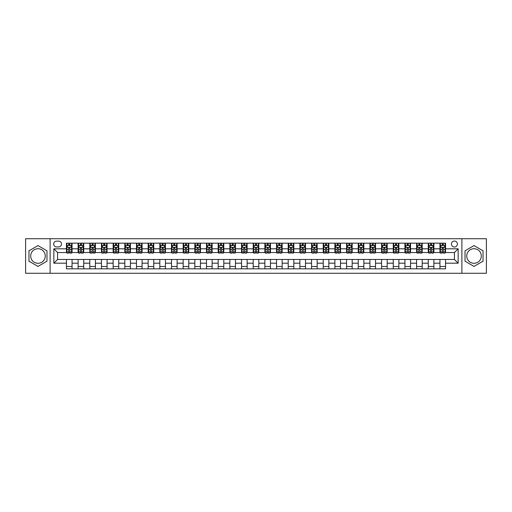 <?xml version="1.0" encoding="UTF-8"?>
<svg xmlns="http://www.w3.org/2000/svg" width="512" height="512" viewBox="0 0 512 512"><rect width="100%" height="100%" fill="white"/><g stroke="black" fill="none" stroke-linecap="round" stroke-linejoin="round"><path stroke-width="0.77" d="M474.029 248.717A7.283 7.283 0 0 0 466.746 256A7.283 7.283 0 0 0 474.029 263.283A7.283 7.283 0 0 0 481.312 256A7.283 7.283 0 0 0 474.029 248.717M454.419 241.062A2.989 2.989 0 0 0 451.43 244.051A2.989 2.989 0 0 0 454.419 247.034A2.989 2.989 0 0 0 457.408 244.051A2.989 2.989 0 0 0 454.419 241.062M37.971 263.283A7.283 7.283 0 0 1 30.688 256A7.283 7.283 0 0 1 37.971 248.717A7.283 7.283 0 0 1 45.254 256A7.283 7.283 0 0 1 37.971 263.283M461.888 273.274L486.4 273.274L486.4 238.726L461.888 238.726L461.888 273.274L50.112 273.274L50.112 238.726L25.6 238.726L25.6 273.274L50.112 273.274M56.55 246.944L58.605 246.944A2.893 2.893 0 0 0 61.504 244.051A2.893 2.893 0 0 0 58.605 241.152L56.55 241.152A2.893 2.893 0 0 0 53.658 244.051A2.893 2.893 0 0 0 56.55 246.944M461.888 238.726L50.112 238.726M66.451 263.187L53.843 263.187L53.843 248.813L66.451 248.813L66.451 252.544L57.581 252.544L57.581 259.456L66.451 259.456L66.451 268.838L445.549 268.838L445.549 259.456L454.419 259.456L454.419 252.544L445.549 252.544L445.549 248.813L458.157 248.813L458.157 263.187L445.549 263.187M445.549 248.813L445.549 243.162L66.451 243.162L66.451 248.813M439.949 243.162L439.949 252.544L440.416 252.544M442.189 252.544L443.309 252.544M445.082 252.544L445.549 252.544M439.949 252.544L433.408 252.544M428.275 243.162L428.275 252.544L428.742 252.544M430.515 252.544L431.635 252.544M428.275 252.544L421.741 252.544M416.602 243.162L416.602 252.544L417.069 252.544M418.842 252.544L419.962 252.544M416.602 252.544L410.067 252.544M404.934 243.162L404.934 252.544L405.395 252.544M407.174 252.544L408.294 252.544M404.934 252.544L398.394 252.544M393.261 243.162L393.261 252.544L393.728 252.544M395.501 252.544L396.621 252.544M393.261 252.544L386.726 252.544M381.587 243.162L381.587 252.544L382.054 252.544M383.827 252.544L384.947 252.544M381.587 252.544L375.053 252.544M369.914 243.162L369.914 252.544L370.381 252.544M372.16 252.544L373.28 252.544M369.914 252.544L363.379 252.544M358.246 243.162L358.246 252.544L358.714 252.544M360.486 252.544L361.606 252.544M358.246 252.544L351.706 252.544M346.573 243.162L346.573 252.544L347.04 252.544M348.813 252.544L349.933 252.544M346.573 252.544L340.038 252.544M334.899 243.162L334.899 252.544L335.366 252.544M337.139 252.544L338.259 252.544M334.899 252.544L328.365 252.544M323.232 243.162L323.232 252.544L323.699 252.544M325.472 252.544L326.592 252.544M323.232 252.544L316.691 252.544M311.558 243.162L311.558 252.544L312.026 252.544M313.798 252.544L314.918 252.544M311.558 252.544L305.024 252.544M299.885 243.162L299.885 252.544L300.352 252.544M302.125 252.544L303.245 252.544M299.885 252.544L293.35 252.544M288.211 243.162L288.211 252.544L288.678 252.544M290.458 252.544L291.578 252.544M288.211 252.544L281.677 252.544M276.544 243.162L276.544 252.544L277.011 252.544M278.784 252.544L279.904 252.544M276.544 252.544L270.003 252.544M264.87 243.162L264.87 252.544L265.338 252.544M267.11 252.544L268.23 252.544M264.87 252.544L258.336 252.544M253.197 243.162L253.197 252.544L253.664 252.544M255.437 252.544L256.563 252.544M253.197 252.544L246.662 252.544M241.53 243.162L241.53 252.544L241.997 252.544M243.77 252.544L244.89 252.544M241.53 252.544L234.989 252.544M229.856 243.162L229.856 252.544L230.323 252.544M232.096 252.544L233.216 252.544M229.856 252.544L223.322 252.544M218.182 243.162L218.182 252.544L218.65 252.544M220.422 252.544L221.542 252.544M218.182 252.544L211.648 252.544M206.509 243.162L206.509 252.544L206.976 252.544M208.755 252.544L209.875 252.544M206.509 252.544L199.974 252.544M194.842 243.162L194.842 252.544L195.309 252.544M197.082 252.544L198.202 252.544M194.842 252.544L188.301 252.544M183.168 243.162L183.168 252.544L183.635 252.544M185.408 252.544L186.528 252.544M183.168 252.544L176.634 252.544M171.494 243.162L171.494 252.544L171.962 252.544M173.741 252.544L174.861 252.544M171.494 252.544L164.96 252.544M159.827 243.162L159.827 252.544L160.294 252.544M162.067 252.544L163.187 252.544M159.827 252.544L153.286 252.544M148.154 243.162L148.154 252.544L148.621 252.544M150.394 252.544L151.514 252.544M148.154 252.544L141.619 252.544M136.48 243.162L136.48 252.544L136.947 252.544M138.72 252.544L139.84 252.544M136.48 252.544L129.946 252.544M124.813 243.162L124.813 252.544L125.274 252.544M127.053 252.544L128.173 252.544M124.813 252.544L118.272 252.544M113.139 243.162L113.139 252.544L113.606 252.544M115.379 252.544L116.499 252.544M113.139 252.544L106.605 252.544M101.466 243.162L101.466 252.544L101.933 252.544M103.706 252.544L104.826 252.544M101.466 252.544L94.931 252.544M89.792 243.162L89.792 252.544L90.259 252.544M92.038 252.544L93.158 252.544M89.792 252.544L83.258 252.544M78.125 243.162L78.125 252.544L78.592 252.544M80.365 252.544L81.485 252.544M78.125 252.544L71.584 252.544M66.451 252.544L66.918 252.544M68.691 252.544L69.811 252.544M66.451 259.456L72.051 259.456L72.051 268.838M445.549 259.456L72.051 259.456M72.051 243.162L72.051 252.544M66.451 245.498L66.918 245.498M68.691 245.498L69.811 245.498M71.584 245.498L72.051 245.498M66.451 266.502L72.051 266.502M78.125 259.456L78.125 268.838M83.725 243.162L83.725 252.544M78.125 245.498L78.592 245.498M80.365 245.498L81.485 245.498M83.258 245.498L83.725 245.498M83.725 259.456L83.725 268.838M78.125 266.502L83.725 266.502M89.792 259.456L89.792 268.838M95.398 259.456L95.398 268.838M89.792 266.502L95.398 266.502M95.398 243.162L95.398 252.544M89.792 245.498L90.259 245.498M92.038 245.498L93.158 245.498M94.931 245.498L95.398 245.498M101.466 259.456L101.466 268.838M107.066 259.456L107.066 268.838M101.466 266.502L107.066 266.502M107.066 243.162L107.066 252.544M101.466 245.498L101.933 245.498M103.706 245.498L104.826 245.498M106.605 245.498L107.066 245.498M113.139 259.456L113.139 268.838M118.739 259.456L118.739 268.838M113.139 266.502L118.739 266.502M118.739 243.162L118.739 252.544M113.139 245.498L113.606 245.498M115.379 245.498L116.499 245.498M118.272 245.498L118.739 245.498M124.813 259.456L124.813 268.838M130.413 259.456L130.413 268.838M124.813 266.502L130.413 266.502M130.413 243.162L130.413 252.544M124.813 245.498L125.274 245.498M127.053 245.498L128.173 245.498M129.946 245.498L130.413 245.498M136.48 259.456L136.48 268.838M142.086 259.456L142.086 268.838M136.48 266.502L142.086 266.502M142.086 243.162L142.086 252.544M136.48 245.498L136.947 245.498M138.72 245.498L139.84 245.498M141.619 245.498L142.086 245.498M148.154 259.456L148.154 268.838M153.754 259.456L153.754 268.838M148.154 266.502L153.754 266.502M153.754 243.162L153.754 252.544M148.154 245.498L148.621 245.498M150.394 245.498L151.514 245.498M153.286 245.498L153.754 245.498M159.827 259.456L159.827 268.838M165.427 259.456L165.427 268.838M159.827 266.502L165.427 266.502M165.427 243.162L165.427 252.544M159.827 245.498L160.294 245.498M162.067 245.498L163.187 245.498M164.96 245.498L165.427 245.498M171.494 259.456L171.494 268.838M177.101 259.456L177.101 268.838M171.494 266.502L177.101 266.502M177.101 243.162L177.101 252.544M171.494 245.498L171.962 245.498M173.741 245.498L174.861 245.498M176.634 245.498L177.101 245.498M183.168 259.456L183.168 268.838M188.768 259.456L188.768 268.838M183.168 266.502L188.768 266.502M188.768 243.162L188.768 252.544M183.168 245.498L183.635 245.498M185.408 245.498L186.528 245.498M188.301 245.498L188.768 245.498M194.842 259.456L194.842 268.838M200.442 259.456L200.442 268.838M194.842 266.502L200.442 266.502M200.442 243.162L200.442 252.544M194.842 245.498L195.309 245.498M197.082 245.498L198.202 245.498M199.974 245.498L200.442 245.498M206.509 259.456L206.509 268.838M212.115 259.456L212.115 268.838M206.509 266.502L212.115 266.502M212.115 243.162L212.115 252.544M206.509 245.498L206.976 245.498M208.755 245.498L209.875 245.498M211.648 245.498L212.115 245.498M218.182 259.456L218.182 268.838M223.789 259.456L223.789 268.838M218.182 266.502L223.789 266.502M223.789 243.162L223.789 252.544M218.182 245.498L218.65 245.498M220.422 245.498L221.542 245.498M223.322 245.498L223.789 245.498M229.856 259.456L229.856 268.838M235.456 259.456L235.456 268.838M229.856 266.502L235.456 266.502M235.456 243.162L235.456 252.544M229.856 245.498L230.323 245.498M232.096 245.498L233.216 245.498M234.989 245.498L235.456 245.498M241.53 259.456L241.53 268.838M247.13 259.456L247.13 268.838M241.53 266.502L247.13 266.502M247.13 243.162L247.13 252.544M241.53 245.498L241.997 245.498M243.77 245.498L244.89 245.498M246.662 245.498L247.13 245.498M253.197 259.456L253.197 268.838M258.803 259.456L258.803 268.838M253.197 266.502L258.803 266.502M258.803 243.162L258.803 252.544M253.197 245.498L253.664 245.498M255.437 245.498L256.563 245.498M258.336 245.498L258.803 245.498M264.87 259.456L264.87 268.838M270.47 259.456L270.47 268.838M264.87 266.502L270.47 266.502M270.47 243.162L270.47 252.544M264.87 245.498L265.338 245.498M267.11 245.498L268.23 245.498M270.003 245.498L270.47 245.498M276.544 259.456L276.544 268.838M282.144 259.456L282.144 268.838M276.544 266.502L282.144 266.502M282.144 243.162L282.144 252.544M276.544 245.498L277.011 245.498M278.784 245.498L279.904 245.498M281.677 245.498L282.144 245.498M288.211 259.456L288.211 268.838M293.818 259.456L293.818 268.838M288.211 266.502L293.818 266.502M293.818 243.162L293.818 252.544M288.211 245.498L288.678 245.498M290.458 245.498L291.578 245.498M293.35 245.498L293.818 245.498M299.885 259.456L299.885 268.838M305.491 259.456L305.491 268.838M299.885 266.502L305.491 266.502M305.491 243.162L305.491 252.544M299.885 245.498L300.352 245.498M302.125 245.498L303.245 245.498M305.024 245.498L305.491 245.498M311.558 259.456L311.558 268.838M317.158 259.456L317.158 268.838M311.558 266.502L317.158 266.502M317.158 243.162L317.158 252.544M311.558 245.498L312.026 245.498M313.798 245.498L314.918 245.498M316.691 245.498L317.158 245.498M323.232 259.456L323.232 268.838M328.832 259.456L328.832 268.838M323.232 266.502L328.832 266.502M328.832 243.162L328.832 252.544M323.232 245.498L323.699 245.498M325.472 245.498L326.592 245.498M328.365 245.498L328.832 245.498M334.899 259.456L334.899 268.838M340.506 259.456L340.506 268.838M334.899 266.502L340.506 266.502M340.506 243.162L340.506 252.544M334.899 245.498L335.366 245.498M337.139 245.498L338.259 245.498M340.038 245.498L340.506 245.498M346.573 259.456L346.573 268.838M352.173 259.456L352.173 268.838M346.573 266.502L352.173 266.502M352.173 243.162L352.173 252.544M346.573 245.498L347.04 245.498M348.813 245.498L349.933 245.498M351.706 245.498L352.173 245.498M358.246 259.456L358.246 268.838M363.846 259.456L363.846 268.838M358.246 266.502L363.846 266.502M363.846 243.162L363.846 252.544M358.246 245.498L358.714 245.498M360.486 245.498L361.606 245.498M363.379 245.498L363.846 245.498M369.914 259.456L369.914 268.838M375.52 259.456L375.52 268.838M369.914 266.502L375.52 266.502M375.52 243.162L375.52 252.544M369.914 245.498L370.381 245.498M372.16 245.498L373.28 245.498M375.053 245.498L375.52 245.498M381.587 259.456L381.587 268.838M387.187 259.456L387.187 268.838M381.587 266.502L387.187 266.502M387.187 243.162L387.187 252.544M381.587 245.498L382.054 245.498M383.827 245.498L384.947 245.498M386.726 245.498L387.187 245.498M393.261 259.456L393.261 268.838M398.861 259.456L398.861 268.838M393.261 266.502L398.861 266.502M398.861 243.162L398.861 252.544M393.261 245.498L393.728 245.498M395.501 245.498L396.621 245.498M398.394 245.498L398.861 245.498M404.934 259.456L404.934 268.838M410.534 259.456L410.534 268.838M404.934 266.502L410.534 266.502M410.534 243.162L410.534 252.544M404.934 245.498L405.395 245.498M407.174 245.498L408.294 245.498M410.067 245.498L410.534 245.498M416.602 259.456L416.602 268.838M422.208 259.456L422.208 268.838M416.602 266.502L422.208 266.502M422.208 243.162L422.208 252.544M416.602 245.498L417.069 245.498M418.842 245.498L419.962 245.498M421.741 245.498L422.208 245.498M428.275 259.456L428.275 268.838M433.875 259.456L433.875 268.838M428.275 266.502L433.875 266.502M433.875 243.162L433.875 252.544M428.275 245.498L428.742 245.498M430.515 245.498L431.635 245.498M433.408 245.498L433.875 245.498M439.949 259.456L439.949 268.838M439.949 266.502L445.549 266.502M439.949 245.498L440.416 245.498M442.189 245.498L443.309 245.498M445.082 245.498L445.549 245.498M57.581 252.544L53.843 248.813M57.581 259.456L53.843 263.187M458.157 248.813L454.419 252.544M458.157 263.187L454.419 259.456M37.971 266.406L46.982 261.203L46.982 250.797L37.971 245.594L28.96 250.797L28.96 261.203L37.971 266.406M483.04 250.797L474.029 245.594L465.018 250.797L465.018 261.203L474.029 266.406L483.04 261.203L483.04 250.797M69.811 244.378L68.691 244.378M71.584 251.936L69.811 251.936L69.811 253.107L71.584 253.107L71.584 247.411L70.656 245.542L67.853 245.542L66.918 247.411L66.918 253.107L68.691 253.107L68.691 251.936L66.918 251.936M66.918 247.411L66.918 243.162M71.584 247.411L71.584 243.162M68.691 245.542L68.691 243.162M69.811 243.162L69.811 245.542M69.811 251.936L69.811 248.109L68.691 248.109L68.691 251.936M81.485 244.378L80.365 244.378M83.258 251.936L81.485 251.936L81.485 253.107L83.258 253.107L83.258 247.411L82.323 245.542L79.526 245.542L78.592 247.411L78.592 253.107L80.365 253.107L80.365 251.936L78.592 251.936M78.592 247.411L78.592 243.162M83.258 247.411L83.258 243.162M80.365 245.542L80.365 243.162M81.485 243.162L81.485 245.542M81.485 251.936L81.485 248.109L80.365 248.109L80.365 251.936M93.158 244.378L92.038 244.378M94.931 251.936L93.158 251.936L93.158 253.107L94.931 253.107L94.931 247.411L93.997 245.542L91.194 245.542L90.259 247.411L90.259 253.107L92.038 253.107L92.038 251.936L90.259 251.936M90.259 247.411L90.259 243.162M94.931 247.411L94.931 243.162M92.038 245.542L92.038 243.162M93.158 243.162L93.158 245.542M93.158 251.936L93.158 248.109L92.038 248.109L92.038 251.936M104.826 244.378L103.706 244.378M106.605 251.936L104.826 251.936L104.826 253.107L106.605 253.107L106.605 247.411L105.67 245.542L102.867 245.542L101.933 247.411L101.933 253.107L103.706 253.107L103.706 251.936L101.933 251.936M101.933 247.411L101.933 243.162M106.605 247.411L106.605 243.162M103.706 245.542L103.706 243.162M104.826 243.162L104.826 245.542M104.826 251.936L104.826 248.109L103.706 248.109L103.706 251.936M116.499 244.378L115.379 244.378M118.272 251.936L116.499 251.936L116.499 253.107L118.272 253.107L118.272 247.411L117.338 245.542L114.541 245.542L113.606 247.411L113.606 253.107L115.379 253.107L115.379 251.936L113.606 251.936M113.606 247.411L113.606 243.162M118.272 247.411L118.272 243.162M115.379 245.542L115.379 243.162M116.499 243.162L116.499 245.542M116.499 251.936L116.499 248.109L115.379 248.109L115.379 251.936M128.173 244.378L127.053 244.378M129.946 251.936L128.173 251.936L128.173 253.107L129.946 253.107L129.946 247.411L129.011 245.542L126.208 245.542L125.274 247.411L125.274 253.107L127.053 253.107L127.053 251.936L125.274 251.936M125.274 247.411L125.274 243.162M129.946 247.411L129.946 243.162M127.053 245.542L127.053 243.162M128.173 243.162L128.173 245.542M128.173 251.936L128.173 248.109L127.053 248.109L127.053 251.936M139.84 244.378L138.72 244.378M141.619 251.936L139.84 251.936L139.84 253.107L141.619 253.107L141.619 247.411L140.685 245.542L137.882 245.542L136.947 247.411L136.947 253.107L138.72 253.107L138.72 251.936L136.947 251.936M136.947 247.411L136.947 243.162M141.619 247.411L141.619 243.162M138.72 245.542L138.72 243.162M139.84 243.162L139.84 245.542M139.84 251.936L139.84 248.109L138.72 248.109L138.72 251.936M151.514 244.378L150.394 244.378M153.286 251.936L151.514 251.936L151.514 253.107L153.286 253.107L153.286 247.411L152.352 245.542L149.555 245.542L148.621 247.411L148.621 253.107L150.394 253.107L150.394 251.936L148.621 251.936M148.621 247.411L148.621 243.162M153.286 247.411L153.286 243.162M150.394 245.542L150.394 243.162M151.514 243.162L151.514 245.542M151.514 251.936L151.514 248.109L150.394 248.109L150.394 251.936M163.187 244.378L162.067 244.378M164.96 251.936L163.187 251.936L163.187 253.107L164.96 253.107L164.96 247.411L164.026 245.542L161.222 245.542L160.294 247.411L160.294 253.107L162.067 253.107L162.067 251.936L160.294 251.936M160.294 247.411L160.294 243.162M164.96 247.411L164.96 243.162M162.067 245.542L162.067 243.162M163.187 243.162L163.187 245.542M163.187 251.936L163.187 248.109L162.067 248.109L162.067 251.936M174.861 244.378L173.741 244.378M176.634 251.936L174.861 251.936L174.861 253.107L176.634 253.107L176.634 247.411L175.699 245.542L172.896 245.542L171.962 247.411L171.962 253.107L173.741 253.107L173.741 251.936L171.962 251.936M171.962 247.411L171.962 243.162M176.634 247.411L176.634 243.162M173.741 245.542L173.741 243.162M174.861 243.162L174.861 245.542M174.861 251.936L174.861 248.109L173.741 248.109L173.741 251.936M186.528 244.378L185.408 244.378M188.301 251.936L186.528 251.936L186.528 253.107L188.301 253.107L188.301 247.411L187.373 245.542L184.57 245.542L183.635 247.411L183.635 253.107L185.408 253.107L185.408 251.936L183.635 251.936M183.635 247.411L183.635 243.162M188.301 247.411L188.301 243.162M185.408 245.542L185.408 243.162M186.528 243.162L186.528 245.542M186.528 251.936L186.528 248.109L185.408 248.109L185.408 251.936M198.202 244.378L197.082 244.378M199.974 251.936L198.202 251.936L198.202 253.107L199.974 253.107L199.974 247.411L199.04 245.542L196.243 245.542L195.309 247.411L195.309 253.107L197.082 253.107L197.082 251.936L195.309 251.936M195.309 247.411L195.309 243.162M199.974 247.411L199.974 243.162M197.082 245.542L197.082 243.162M198.202 243.162L198.202 245.542M198.202 251.936L198.202 248.109L197.082 248.109L197.082 251.936M209.875 244.378L208.755 244.378M211.648 251.936L209.875 251.936L209.875 253.107L211.648 253.107L211.648 247.411L210.714 245.542L207.91 245.542L206.976 247.411L206.976 253.107L208.755 253.107L208.755 251.936L206.976 251.936M206.976 247.411L206.976 243.162M211.648 247.411L211.648 243.162M208.755 245.542L208.755 243.162M209.875 243.162L209.875 245.542M209.875 251.936L209.875 248.109L208.755 248.109L208.755 251.936M221.542 244.378L220.422 244.378M223.322 251.936L221.542 251.936L221.542 253.107L223.322 253.107L223.322 247.411L222.387 245.542L219.584 245.542L218.65 247.411L218.65 253.107L220.422 253.107L220.422 251.936L218.65 251.936M218.65 247.411L218.65 243.162M223.322 247.411L223.322 243.162M220.422 245.542L220.422 243.162M221.542 243.162L221.542 245.542M221.542 251.936L221.542 248.109L220.422 248.109L220.422 251.936M233.216 244.378L232.096 244.378M234.989 251.936L233.216 251.936L233.216 253.107L234.989 253.107L234.989 247.411L234.054 245.542L231.258 245.542L230.323 247.411L230.323 253.107L232.096 253.107L232.096 251.936L230.323 251.936M230.323 247.411L230.323 243.162M234.989 247.411L234.989 243.162M232.096 245.542L232.096 243.162M233.216 243.162L233.216 245.542M233.216 251.936L233.216 248.109L232.096 248.109L232.096 251.936M244.89 244.378L243.77 244.378M246.662 251.936L244.89 251.936L244.89 253.107L246.662 253.107L246.662 247.411L245.728 245.542L242.925 245.542L241.997 247.411L241.997 253.107L243.77 253.107L243.77 251.936L241.997 251.936M241.997 247.411L241.997 243.162M246.662 247.411L246.662 243.162M243.77 245.542L243.77 243.162M244.89 243.162L244.89 245.542M244.89 251.936L244.89 248.109L243.77 248.109L243.77 251.936M256.563 244.378L255.437 244.378M258.336 251.936L256.563 251.936L256.563 253.107L258.336 253.107L258.336 247.411L257.402 245.542L254.598 245.542L253.664 247.411L253.664 253.107L255.437 253.107L255.437 251.936L253.664 251.936M253.664 247.411L253.664 243.162M258.336 247.411L258.336 243.162M255.437 245.542L255.437 243.162M256.563 243.162L256.563 245.542M256.563 251.936L256.563 248.109L255.437 248.109L255.437 251.936M268.23 244.378L267.11 244.378M270.003 251.936L268.23 251.936L268.23 253.107L270.003 253.107L270.003 247.411L269.075 245.542L266.272 245.542L265.338 247.411L265.338 253.107L267.11 253.107L267.11 251.936L265.338 251.936M265.338 247.411L265.338 243.162M270.003 247.411L270.003 243.162M267.11 245.542L267.11 243.162M268.23 243.162L268.23 245.542M268.23 251.936L268.23 248.109L267.11 248.109L267.11 251.936M279.904 244.378L278.784 244.378M281.677 251.936L279.904 251.936L279.904 253.107L281.677 253.107L281.677 247.411L280.742 245.542L277.946 245.542L277.011 247.411L277.011 253.107L278.784 253.107L278.784 251.936L277.011 251.936M277.011 247.411L277.011 243.162M281.677 247.411L281.677 243.162M278.784 245.542L278.784 243.162M279.904 243.162L279.904 245.542M279.904 251.936L279.904 248.109L278.784 248.109L278.784 251.936M291.578 244.378L290.458 244.378M293.35 251.936L291.578 251.936L291.578 253.107L293.35 253.107L293.35 247.411L292.416 245.542L289.613 245.542L288.678 247.411L288.678 253.107L290.458 253.107L290.458 251.936L288.678 251.936M288.678 247.411L288.678 243.162M293.35 247.411L293.35 243.162M290.458 245.542L290.458 243.162M291.578 243.162L291.578 245.542M291.578 251.936L291.578 248.109L290.458 248.109L290.458 251.936M303.245 244.378L302.125 244.378M305.024 251.936L303.245 251.936L303.245 253.107L305.024 253.107L305.024 247.411L304.09 245.542L301.286 245.542L300.352 247.411L300.352 253.107L302.125 253.107L302.125 251.936L300.352 251.936M300.352 247.411L300.352 243.162M305.024 247.411L305.024 243.162M302.125 245.542L302.125 243.162M303.245 243.162L303.245 245.542M303.245 251.936L303.245 248.109L302.125 248.109L302.125 251.936M314.918 244.378L313.798 244.378M316.691 251.936L314.918 251.936L314.918 253.107L316.691 253.107L316.691 247.411L315.757 245.542L312.96 245.542L312.026 247.411L312.026 253.107L313.798 253.107L313.798 251.936L312.026 251.936M312.026 247.411L312.026 243.162M316.691 247.411L316.691 243.162M313.798 245.542L313.798 243.162M314.918 243.162L314.918 245.542M314.918 251.936L314.918 248.109L313.798 248.109L313.798 251.936M326.592 244.378L325.472 244.378M328.365 251.936L326.592 251.936L326.592 253.107L328.365 253.107L328.365 247.411L327.43 245.542L324.627 245.542L323.699 247.411L323.699 253.107L325.472 253.107L325.472 251.936L323.699 251.936M323.699 247.411L323.699 243.162M328.365 247.411L328.365 243.162M325.472 245.542L325.472 243.162M326.592 243.162L326.592 245.542M326.592 251.936L326.592 248.109L325.472 248.109L325.472 251.936M338.259 244.378L337.139 244.378M340.038 251.936L338.259 251.936L338.259 253.107L340.038 253.107L340.038 247.411L339.104 245.542L336.301 245.542L335.366 247.411L335.366 253.107L337.139 253.107L337.139 251.936L335.366 251.936M335.366 247.411L335.366 243.162M340.038 247.411L340.038 243.162M337.139 245.542L337.139 243.162M338.259 243.162L338.259 245.542M338.259 251.936L338.259 248.109L337.139 248.109L337.139 251.936M349.933 244.378L348.813 244.378M351.706 251.936L349.933 251.936L349.933 253.107L351.706 253.107L351.706 247.411L350.778 245.542L347.974 245.542L347.04 247.411L347.04 253.107L348.813 253.107L348.813 251.936L347.04 251.936M347.04 247.411L347.04 243.162M351.706 247.411L351.706 243.162M348.813 245.542L348.813 243.162M349.933 243.162L349.933 245.542M349.933 251.936L349.933 248.109L348.813 248.109L348.813 251.936M361.606 244.378L360.486 244.378M363.379 251.936L361.606 251.936L361.606 253.107L363.379 253.107L363.379 247.411L362.445 245.542L359.648 245.542L358.714 247.411L358.714 253.107L360.486 253.107L360.486 251.936L358.714 251.936M358.714 247.411L358.714 243.162M363.379 247.411L363.379 243.162M360.486 245.542L360.486 243.162M361.606 243.162L361.606 245.542M361.606 251.936L361.606 248.109L360.486 248.109L360.486 251.936M373.28 244.378L372.16 244.378M375.053 251.936L373.28 251.936L373.28 253.107L375.053 253.107L375.053 247.411L374.118 245.542L371.315 245.542L370.381 247.411L370.381 253.107L372.16 253.107L372.16 251.936L370.381 251.936M370.381 247.411L370.381 243.162M375.053 247.411L375.053 243.162M372.16 245.542L372.16 243.162M373.28 243.162L373.28 245.542M373.28 251.936L373.28 248.109L372.16 248.109L372.16 251.936M384.947 244.378L383.827 244.378M386.726 251.936L384.947 251.936L384.947 253.107L386.726 253.107L386.726 247.411L385.792 245.542L382.989 245.542L382.054 247.411L382.054 253.107L383.827 253.107L383.827 251.936L382.054 251.936M382.054 247.411L382.054 243.162M386.726 247.411L386.726 243.162M383.827 245.542L383.827 243.162M384.947 243.162L384.947 245.542M384.947 251.936L384.947 248.109L383.827 248.109L383.827 251.936M396.621 244.378L395.501 244.378M398.394 251.936L396.621 251.936L396.621 253.107L398.394 253.107L398.394 247.411L397.459 245.542L394.662 245.542L393.728 247.411L393.728 253.107L395.501 253.107L395.501 251.936L393.728 251.936M393.728 247.411L393.728 243.162M398.394 247.411L398.394 243.162M395.501 245.542L395.501 243.162M396.621 243.162L396.621 245.542M396.621 251.936L396.621 248.109L395.501 248.109L395.501 251.936M408.294 244.378L407.174 244.378M410.067 251.936L408.294 251.936L408.294 253.107L410.067 253.107L410.067 247.411L409.133 245.542L406.33 245.542L405.395 247.411L405.395 253.107L407.174 253.107L407.174 251.936L405.395 251.936M405.395 247.411L405.395 243.162M410.067 247.411L410.067 243.162M407.174 245.542L407.174 243.162M408.294 243.162L408.294 245.542M408.294 251.936L408.294 248.109L407.174 248.109L407.174 251.936M419.962 244.378L418.842 244.378M421.741 251.936L419.962 251.936L419.962 253.107L421.741 253.107L421.741 247.411L420.806 245.542L418.003 245.542L417.069 247.411L417.069 253.107L418.842 253.107L418.842 251.936L417.069 251.936M417.069 247.411L417.069 243.162M421.741 247.411L421.741 243.162M418.842 245.542L418.842 243.162M419.962 243.162L419.962 245.542M419.962 251.936L419.962 248.109L418.842 248.109L418.842 251.936M431.635 244.378L430.515 244.378M433.408 251.936L431.635 251.936L431.635 253.107L433.408 253.107L433.408 247.411L432.474 245.542L429.677 245.542L428.742 247.411L428.742 253.107L430.515 253.107L430.515 251.936L428.742 251.936M428.742 247.411L428.742 243.162M433.408 247.411L433.408 243.162M430.515 245.542L430.515 243.162M431.635 243.162L431.635 245.542M431.635 251.936L431.635 248.109L430.515 248.109L430.515 251.936M443.309 244.378L442.189 244.378M445.082 251.936L443.309 251.936L443.309 253.107L445.082 253.107L445.082 247.411L444.147 245.542L441.344 245.542L440.416 247.411L440.416 253.107L442.189 253.107L442.189 251.936L440.416 251.936M440.416 247.411L440.416 243.162M445.082 247.411L445.082 243.162M442.189 245.542L442.189 243.162M443.309 243.162L443.309 245.542M443.309 251.936L443.309 248.109L442.189 248.109L442.189 251.936M78.125 263.187L72.051 263.187M78.125 248.813L72.051 248.813M89.792 248.813L83.725 248.813M89.792 263.187L83.725 263.187M101.466 248.813L95.398 248.813M101.466 263.187L95.398 263.187M113.139 248.813L107.066 248.813M113.139 263.187L107.066 263.187M124.813 248.813L118.739 248.813M124.813 263.187L118.739 263.187M136.48 248.813L130.413 248.813M136.48 263.187L130.413 263.187M148.154 248.813L142.086 248.813M148.154 263.187L142.086 263.187M159.827 248.813L153.754 248.813M159.827 263.187L153.754 263.187M171.494 248.813L165.427 248.813M171.494 263.187L165.427 263.187M183.168 248.813L177.101 248.813M183.168 263.187L177.101 263.187M194.842 248.813L188.768 248.813M194.842 263.187L188.768 263.187M206.509 248.813L200.442 248.813M206.509 263.187L200.442 263.187M218.182 248.813L212.115 248.813M218.182 263.187L212.115 263.187M229.856 248.813L223.789 248.813M229.856 263.187L223.789 263.187M241.53 248.813L235.456 248.813M241.53 263.187L235.456 263.187M253.197 248.813L247.13 248.813M253.197 263.187L247.13 263.187M264.87 248.813L258.803 248.813M264.87 263.187L258.803 263.187M276.544 248.813L270.47 248.813M276.544 263.187L270.47 263.187M288.211 248.813L282.144 248.813M288.211 263.187L282.144 263.187M299.885 248.813L293.818 248.813M299.885 263.187L293.818 263.187M311.558 248.813L305.491 248.813M311.558 263.187L305.491 263.187M323.232 248.813L317.158 248.813M323.232 263.187L317.158 263.187M334.899 248.813L328.832 248.813M334.899 263.187L328.832 263.187M346.573 248.813L340.506 248.813M346.573 263.187L340.506 263.187M358.246 248.813L352.173 248.813M358.246 263.187L352.173 263.187M369.914 248.813L363.846 248.813M369.914 263.187L363.846 263.187M381.587 248.813L375.52 248.813M381.587 263.187L375.52 263.187M393.261 248.813L387.187 248.813M393.261 263.187L387.187 263.187M404.934 248.813L398.861 248.813M404.934 263.187L398.861 263.187M416.602 248.813L410.534 248.813M416.602 263.187L410.534 263.187M428.275 248.813L422.208 248.813M428.275 263.187L422.208 263.187M439.949 248.813L433.875 248.813M439.949 263.187L433.875 263.187M71.565 247.36L66.944 247.36M66.918 245.651L67.795 245.651M70.707 245.651L71.584 245.651M68.691 249.434L66.918 249.434M71.584 249.434L69.811 249.434M69.811 244.966L68.691 244.966M83.232 247.36L78.611 247.36M78.592 245.651L79.469 245.651M82.381 245.651L83.258 245.651M80.365 249.434L78.592 249.434M83.258 249.434L81.485 249.434M81.485 244.966L80.365 244.966M94.906 247.36L90.285 247.36M90.259 245.651L91.136 245.651M94.054 245.651L94.931 245.651M92.038 249.434L90.259 249.434M94.931 249.434L93.158 249.434M93.158 244.966L92.038 244.966M106.579 247.36L101.958 247.36M101.933 245.651L102.81 245.651M105.722 245.651L106.605 245.651M103.706 249.434L101.933 249.434M106.605 249.434L104.826 249.434M104.826 244.966L103.706 244.966M118.253 247.36L113.626 247.36M113.606 245.651L114.483 245.651M117.395 245.651L118.272 245.651M115.379 249.434L113.606 249.434M118.272 249.434L116.499 249.434M116.499 244.966L115.379 244.966M129.92 247.36L125.299 247.36M125.274 245.651L126.157 245.651M129.069 245.651L129.946 245.651M127.053 249.434L125.274 249.434M129.946 249.434L128.173 249.434M128.173 244.966L127.053 244.966M141.594 247.36L136.973 247.36M136.947 245.651L137.824 245.651M140.742 245.651L141.619 245.651M138.72 249.434L136.947 249.434M141.619 249.434L139.84 249.434M139.84 244.966L138.72 244.966M153.267 247.36L148.646 247.36M148.621 245.651L149.498 245.651M152.41 245.651L153.286 245.651M150.394 249.434L148.621 249.434M153.286 249.434L151.514 249.434M151.514 244.966L150.394 244.966M164.934 247.36L160.314 247.36M160.294 245.651L161.171 245.651M164.083 245.651L164.96 245.651M162.067 249.434L160.294 249.434M164.96 249.434L163.187 249.434M163.187 244.966L162.067 244.966M176.608 247.36L171.987 247.36M171.962 245.651L172.838 245.651M175.757 245.651L176.634 245.651M173.741 249.434L171.962 249.434M176.634 249.434L174.861 249.434M174.861 244.966L173.741 244.966M188.282 247.36L183.661 247.36M183.635 245.651L184.512 245.651M187.424 245.651L188.301 245.651M185.408 249.434L183.635 249.434M188.301 249.434L186.528 249.434M186.528 244.966L185.408 244.966M199.955 247.36L195.328 247.36M195.309 245.651L196.186 245.651M199.098 245.651L199.974 245.651M197.082 249.434L195.309 249.434M199.974 249.434L198.202 249.434M198.202 244.966L197.082 244.966M211.622 247.36L207.002 247.36M206.976 245.651L207.859 245.651M210.771 245.651L211.648 245.651M208.755 249.434L206.976 249.434M211.648 249.434L209.875 249.434M209.875 244.966L208.755 244.966M223.296 247.36L218.675 247.36M218.65 245.651L219.526 245.651M222.438 245.651L223.322 245.651M220.422 249.434L218.65 249.434M223.322 249.434L221.542 249.434M221.542 244.966L220.422 244.966M234.97 247.36L230.342 247.36M230.323 245.651L231.2 245.651M234.112 245.651L234.989 245.651M232.096 249.434L230.323 249.434M234.989 249.434L233.216 249.434M233.216 244.966L232.096 244.966M246.637 247.36L242.016 247.36M241.997 245.651L242.874 245.651M245.786 245.651L246.662 245.651M243.77 249.434L241.997 249.434M246.662 249.434L244.89 249.434M244.89 244.966L243.77 244.966M258.31 247.36L253.69 247.36M253.664 245.651L254.541 245.651M257.459 245.651L258.336 245.651M255.437 249.434L253.664 249.434M258.336 249.434L256.563 249.434M256.563 244.966L255.437 244.966M269.984 247.36L265.363 247.36M265.338 245.651L266.214 245.651M269.126 245.651L270.003 245.651M267.11 249.434L265.338 249.434M270.003 249.434L268.23 249.434M268.23 244.966L267.11 244.966M281.658 247.36L277.03 247.36M277.011 245.651L277.888 245.651M280.8 245.651L281.677 245.651M278.784 249.434L277.011 249.434M281.677 249.434L279.904 249.434M279.904 244.966L278.784 244.966M293.325 247.36L288.704 247.36M288.678 245.651L289.562 245.651M292.474 245.651L293.35 245.651M290.458 249.434L288.678 249.434M293.35 249.434L291.578 249.434M291.578 244.966L290.458 244.966M304.998 247.36L300.378 247.36M300.352 245.651L301.229 245.651M304.141 245.651L305.024 245.651M302.125 249.434L300.352 249.434M305.024 249.434L303.245 249.434M303.245 244.966L302.125 244.966M316.672 247.36L312.045 247.36M312.026 245.651L312.902 245.651M315.814 245.651L316.691 245.651M313.798 249.434L312.026 249.434M316.691 249.434L314.918 249.434M314.918 244.966L313.798 244.966M328.339 247.36L323.718 247.36M323.699 245.651L324.576 245.651M327.488 245.651L328.365 245.651M325.472 249.434L323.699 249.434M328.365 249.434L326.592 249.434M326.592 244.966L325.472 244.966M340.013 247.36L335.392 247.36M335.366 245.651L336.243 245.651M339.162 245.651L340.038 245.651M337.139 249.434L335.366 249.434M340.038 249.434L338.259 249.434M338.259 244.966L337.139 244.966M351.686 247.36L347.066 247.36M347.04 245.651L347.917 245.651M350.829 245.651L351.706 245.651M348.813 249.434L347.04 249.434M351.706 249.434L349.933 249.434M349.933 244.966L348.813 244.966M363.354 247.36L358.733 247.36M358.714 245.651L359.59 245.651M362.502 245.651L363.379 245.651M360.486 249.434L358.714 249.434M363.379 249.434L361.606 249.434M361.606 244.966L360.486 244.966M375.027 247.36L370.406 247.36M370.381 245.651L371.258 245.651M374.176 245.651L375.053 245.651M372.16 249.434L370.381 249.434M375.053 249.434L373.28 249.434M373.28 244.966L372.16 244.966M386.701 247.36L382.08 247.36M382.054 245.651L382.931 245.651M385.843 245.651L386.726 245.651M383.827 249.434L382.054 249.434M386.726 249.434L384.947 249.434M384.947 244.966L383.827 244.966M398.374 247.36L393.747 247.36M393.728 245.651L394.605 245.651M397.517 245.651L398.394 245.651M395.501 249.434L393.728 249.434M398.394 249.434L396.621 249.434M396.621 244.966L395.501 244.966M410.042 247.36L405.421 247.36M405.395 245.651L406.278 245.651M409.19 245.651L410.067 245.651M407.174 249.434L405.395 249.434M410.067 249.434L408.294 249.434M408.294 244.966L407.174 244.966M421.715 247.36L417.094 247.36M417.069 245.651L417.946 245.651M420.864 245.651L421.741 245.651M418.842 249.434L417.069 249.434M421.741 249.434L419.962 249.434M419.962 244.966L418.842 244.966M433.389 247.36L428.768 247.36M428.742 245.651L429.619 245.651M432.531 245.651L433.408 245.651M430.515 249.434L428.742 249.434M433.408 249.434L431.635 249.434M431.635 244.966L430.515 244.966M445.056 247.36L440.435 247.36M440.416 245.651L441.293 245.651M444.205 245.651L445.082 245.651M442.189 249.434L440.416 249.434M445.082 249.434L443.309 249.434M443.309 244.966L442.189 244.966"/></g></svg>
